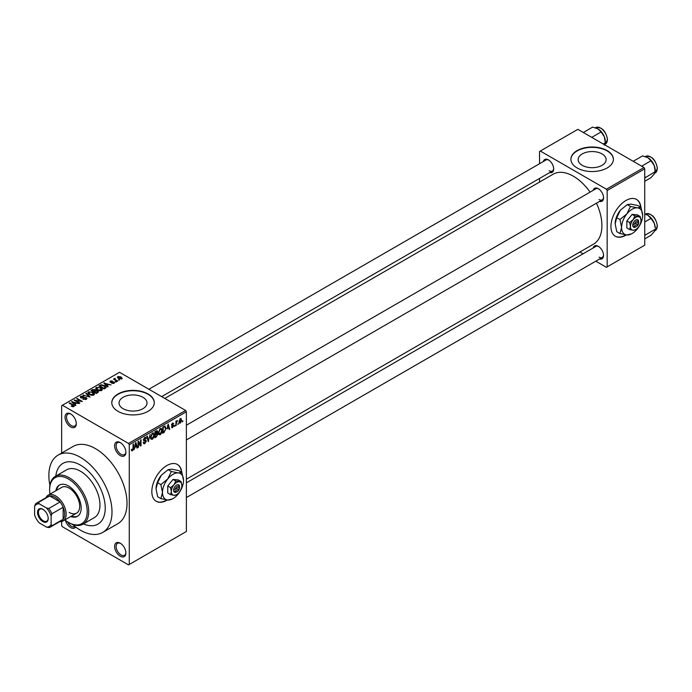 <?xml version="1.0" encoding="UTF-8"?>
<svg xmlns="http://www.w3.org/2000/svg" width="692" height="692" viewBox="0 0 692 692"><rect width="100%" height="100%" fill="white"/><g stroke="black" fill="none" stroke-linecap="round" stroke-linejoin="round"><path stroke-width="1.04" d="M120.261 455.578A7.967 4.602 60 0 1 114.621 445.821A7.967 4.602 60 0 1 120.261 442.56L120.261 442.56A7.967 4.602 60 0 1 125.892 452.326A7.967 4.602 60 0 1 120.261 455.578M120.65 442.802A6.911 3.988 -120 0 0 117.562 442.655A6.911 3.988 -120 0 0 116.498 448.191A6.911 3.988 -120 0 0 121.014 454.281A6.911 3.988 -120 0 0 124.465 454.618A6.911 3.988 -120 0 0 125.883 451.867M120.261 556.23A7.967 4.602 60 0 1 114.621 546.464A7.967 4.602 60 0 1 120.261 543.211L120.261 543.211A7.967 4.602 60 0 1 125.892 552.969A7.967 4.602 60 0 1 120.261 556.23M120.65 543.454A6.911 3.988 -120 0 0 117.562 543.307A6.911 3.988 -120 0 0 116.498 548.834A6.911 3.988 -120 0 0 121.014 554.923A6.911 3.988 -120 0 0 124.465 555.269A6.911 3.988 -120 0 0 125.883 552.519M75.644 527.01A7.967 4.602 60 0 1 70.671 527.589A7.967 4.602 60 0 1 65.403 520.367M67.556 521.872A6.911 3.988 -120 0 0 71.423 526.292A6.911 3.988 -120 0 0 74.874 526.638A6.911 3.988 -120 0 0 75.03 526.534M70.671 426.947A7.967 4.602 60 0 1 65.031 417.181A7.967 4.602 60 0 1 70.671 413.928L70.671 413.928A7.967 4.602 60 0 1 76.302 423.694A7.967 4.602 60 0 1 70.671 426.947M71.06 414.171A6.911 3.988 -120 0 0 67.963 414.024A6.911 3.988 -120 0 0 66.908 419.56A6.911 3.988 -120 0 0 71.423 425.641A6.911 3.988 -120 0 0 74.874 425.987A6.911 3.988 -120 0 0 76.293 423.236M181.78 472.377A21.253 12.274 120 0 0 177.472 464.505A21.253 12.274 120 0 0 166.85 465.56A21.253 12.274 120 0 0 152.967 484.288A21.253 12.274 120 0 0 156.219 501.311A21.253 12.274 120 0 0 166.85 500.264A21.253 12.274 120 0 0 167.326 499.979M156.072 501.224A21.253 12.274 120 0 0 166.547 500.091A21.253 12.274 120 0 0 166.833 499.918M181.486 472.203A21.253 12.274 120 0 0 177.325 464.418M602.031 153.918A13.987 8.07 0 0 0 586.79 152.171A13.987 8.07 0 0 0 578.157 159.627A13.987 8.07 0 0 0 582.257 165.336A13.987 8.07 0 0 0 597.49 167.083A13.987 8.07 0 0 0 606.123 159.627A13.987 8.07 0 0 0 602.031 153.918M607.169 150.605A21.253 12.274 0 0 0 584.005 147.941A21.253 12.274 0 0 0 570.891 159.281A21.253 12.274 0 0 0 577.111 167.957A21.253 12.274 0 0 0 600.275 170.613A21.253 12.274 0 0 0 613.397 159.281A21.253 12.274 0 0 0 607.169 150.605M613.389 159.454A21.253 12.274 0 0 0 607.169 150.951A21.253 12.274 0 0 0 584.152 148.261A21.253 12.274 0 0 0 570.891 159.454M123.141 408.704A13.987 8.07 180 0 1 119.05 402.995A13.987 8.07 180 0 1 127.683 395.539A13.987 8.07 180 0 1 142.924 397.286A13.987 8.07 180 0 1 147.015 402.995A13.987 8.07 180 0 1 138.383 410.46A13.987 8.07 180 0 1 123.141 408.704M148.062 393.973A21.253 12.274 0 0 0 124.897 391.317A21.253 12.274 0 0 0 111.784 402.649A21.253 12.274 0 0 0 118.003 411.325A21.253 12.274 0 0 0 141.168 413.989A21.253 12.274 0 0 0 154.29 402.649A21.253 12.274 0 0 0 148.062 393.973M154.281 402.822A21.253 12.274 0 0 0 148.062 394.319A21.253 12.274 0 0 0 125.036 391.629A21.253 12.274 0 0 0 111.784 402.822M593.2 190.352A7.439 4.29 60 0 1 598.303 188.691L598.303 188.691A7.439 4.29 60 0 1 603.562 197.8A7.439 4.29 60 0 1 599.575 201.398M598.692 188.933A6.375 3.685 -120 0 0 595.864 188.812L186.382 425.225M543.307 161.547A7.439 4.29 60 0 1 548.41 159.887L548.41 159.887A7.439 4.29 60 0 1 553.669 168.995A7.439 4.29 60 0 1 549.682 172.585M548.799 160.129A6.375 3.685 -120 0 0 545.971 160.008L148.901 389.25M593.2 247.961A7.439 4.29 60 0 1 598.303 246.309L598.303 246.309A7.439 4.29 60 0 1 603.562 255.417A7.439 4.29 60 0 1 599.575 259.007M598.692 246.551A6.375 3.685 -120 0 0 595.864 246.421L186.382 482.834M72.444 524.398A44.634 25.768 -120 0 0 80.436 530.193A44.634 25.768 -120 0 0 102.753 532.408A44.634 25.768 -120 0 0 109.596 496.64A44.634 25.768 -120 0 0 80.436 457.317A44.634 25.768 -120 0 0 58.119 455.102A44.634 25.768 -120 0 0 49.902 485.36M102.753 532.408L117.778 523.732A44.634 25.768 -120 0 0 124.621 487.964A44.634 25.768 -120 0 0 95.461 448.641A44.634 25.768 -120 0 0 73.144 446.427L58.119 455.102M186.382 479.21L593.546 244.138A40.378 23.312 -120 0 0 596.478 203.18M590.103 192.134A40.378 23.312 -120 0 0 573.357 176.2A40.378 23.312 -120 0 0 553.168 174.202L164.791 398.428M640.887 207.306A21.253 12.274 120 0 0 636.579 199.443A21.253 12.274 120 0 0 625.957 200.49A21.253 12.274 120 0 0 612.074 219.217A21.253 12.274 120 0 0 615.326 236.249A21.253 12.274 120 0 0 625.957 235.202A21.253 12.274 120 0 0 626.433 234.917M615.179 236.162A21.253 12.274 120 0 0 625.654 235.029A21.253 12.274 120 0 0 625.94 234.856M640.593 207.133A21.253 12.274 120 0 0 636.432 199.357M80.436 465.119A35.067 20.25 -120 0 0 62.903 463.389A35.067 20.25 -120 0 0 55.827 476.061A35.067 20.25 -120 0 1 62.903 463.389A35.067 20.25 -120 0 1 80.436 465.119A35.067 20.25 -120 0 1 103.342 496.026A35.067 20.25 -120 0 1 97.97 524.121A35.067 20.25 -120 0 0 103.342 496.026A35.067 20.25 -120 0 0 80.436 465.119M178.32 423.357L177.844 424.499L178.32 423.357M176.408 423.037L175.932 425.606L175.932 421.186L176.408 420.909L176.408 421.618L177.437 420.476L176.408 423.037L175.932 422.76M175.041 425.251L174.566 426.393L175.041 425.251M171.504 426.903L172.663 427.57L171.495 426.826L172.689 426.921L173.216 425.537L171.564 424.897L172.637 423.011L173.744 423.634L172.654 423.634L172.04 424.525L173.813 425.476L172.663 427.57L171.884 427.691M171.971 426.471L172.689 426.921M171.841 425.58L171.564 424.897L172.74 425.563M172.637 423.011L173.744 423.634L172.654 423.002M173.268 423.988L172.187 423.357M171.642 424.3L172.196 424.802M172.74 424.741L173.813 425.476L172.585 424.767M167.144 428.867L168.191 424.006L169.713 429.196L169.211 429.481L168.805 427.907L166.772 428.642M160.224 434.758L158.849 434.593L158.373 432.785L160.224 428.521L161.322 428.426L162.066 430.58L161.591 433.036L160.224 434.758L158.468 433.746M152.37 439.29L150.994 439.126L150.519 437.318L152.37 433.054L153.46 432.958L154.212 435.112L153.736 437.569L152.37 439.29L150.614 438.278M131.454 450.233L132.431 450.803L131.679 450.803L131.394 449.506L131.869 449.151L132.449 450.077L132.968 449.324L133.037 444.299L133.513 444.022L133.513 448.148L132.431 450.803L131.679 450.803M131.394 449.696L132.449 450.077M128.522 443.434L185.629 410.46L186.382 411.766L186.382 531.499L129.274 564.464L129.274 444.731L128.522 443.434L62.401 405.252L61.649 405.685L61.649 453.061M186.382 411.766L129.274 444.731M134.905 447.482L133.989 449.817L135.442 442.906L135.952 442.62L137.474 447.811L136.973 448.096L136.558 446.522L134.525 447.257M138.495 442.352L138.495 447.214L138.019 447.49L138.019 441.418L138.53 441.124L140.545 444.826L140.545 439.956L141.03 439.688L141.03 445.76L140.511 446.055L138.019 442.084M145.874 441.288L143.798 440.83L143.417 439.887L144.775 437.439L145.778 437.301L146.22 438.425L145.735 438.78L144.792 438.14L144.048 440.164L145.631 439.974L146.358 441.003L144.862 443.624L143.78 443.762L143.279 442.482L143.754 442.127L144.905 442.889L145.874 441.288L144.663 440.173M143.279 442.499L144.905 442.889M145.735 438.78L144.265 437.837M144.083 440.19L144.801 440.138M150.199 434.386L148.235 441.6L146.816 436.341L147.31 436.055L148.434 440.769L150.199 434.386M156.85 432.976L157.828 434.273L156.375 436.894L154.896 437.751L154.896 431.678L157.3 430.649L157.456 433.218M164.843 426.047L165.959 428.296L164.151 432.405L162.75 433.218L162.75 427.146L165.284 426.125M179.064 422.405L180.335 423.141L179.003 421.618L180.335 418.565L181.667 420.035L180.335 423.141L179.531 423.219M180.335 418.565L181.157 418.496M182.835 420.753L182.351 421.895L182.835 420.753M61.649 521.509L61.649 525.427L62.401 526.724L128.522 564.906L129.274 564.464M119.716 379.977L118.488 379.822L119.716 379.977M116.438 381.872L115.209 381.707L116.438 381.872M108.125 386.664L107.623 386.958L103.817 383.083L111.109 384.942L108.618 384.562L106.966 385.522L108.125 386.664M102.243 389.907L102.243 389.207L101.681 390.47L99.484 390.781L97.209 390.011L95.652 388.247L96.283 387.347L100.833 387.849L102.312 389.57M94.389 394.44L94.389 393.748L93.827 395.002L91.629 395.314L89.355 394.544L87.797 392.788L88.429 391.88L92.979 392.381L94.458 394.111M86.327 399.336L82.962 399.223L85.747 398.955L85.817 397.874L80.921 397.883L80.246 397.026L80.843 396.265L83.853 396.343L81.466 396.611L81.414 397.615L86.284 397.589L86.984 398.497L86.327 399.336M85.747 399.578L85.817 397.874M81.466 396.611L81.414 398.108M75.886 405.278L75.385 405.573L71.579 401.697L78.862 403.557L76.379 403.177L74.727 404.137L75.886 405.278M185.629 410.46L119.508 372.287L62.401 405.252M72.764 406.732L71.215 406.161L73.291 406.143L73.413 405.616L69.165 403.09L69.641 402.813L73.214 404.872L73.888 406.515L72.764 406.732M73.291 406.723L73.413 405.616M74.312 405.962L73.888 406.515M79.891 402.969L79.407 403.246L74.148 400.21L80.895 401.178L76.682 398.748L77.158 398.471L82.417 401.507L75.679 400.538L79.891 402.969M90.09 397.078L82.945 395.132L89.216 396.871L85.834 393.463L86.336 393.177L90.09 397.078M97.762 392.649L96.283 393.506L91.024 390.47L92.512 389.605L95.15 389.613L95.73 390.548L97.676 390.911L98.463 391.862L97.762 392.649M95.755 390.392L95.73 391.023M105.539 388.16L104.137 388.965L98.878 385.928L101.075 384.778L104.691 385.582L106.274 387.286L105.539 388.16M114.119 383.281L111.723 383.247L113.6 382.953L113.652 382.235L110.149 382.261L110.132 381.007L112.338 380.998L110.703 381.318L110.547 381.941L114.042 381.906L114.119 383.281L114.621 382.641M113.6 383.498L113.652 382.235M110.149 382.261L110.132 381.007L110.132 382.252M110.703 381.318L110.547 382.434M117.804 381.076L117.32 381.353L113.497 379.147L114.587 379.225L114.474 378.498L115.14 378.36L115.123 379.432L117.804 381.076M114.587 379.778L114.474 379.078M115.14 378.36L115.123 380.09M121.801 378.853L118.488 378.472L117.839 376.56L121.109 376.915L121.801 378.853L122.276 378.187M117.355 377.227L117.839 376.56L117.839 378.031M83.455 523.913A35.067 20.25 -120 0 0 97.97 524.121A35.067 20.25 -120 0 1 83.455 523.913M643.992 167.525L644.736 168.822L607.169 190.516L606.417 189.21L643.992 167.525L577.863 129.343L539.544 151.47L539.544 163.719M539.544 178.441L539.544 182.065M607.169 190.516L607.169 266.87L606.417 267.302L595.812 261.178M583.062 253.817L579.922 252.009M607.169 266.87L644.736 245.176L644.736 168.822M606.417 189.21L540.296 151.038M599.056 199.538A6.375 3.685 -120 0 0 602.239 199.858A6.375 3.685 -120 0 0 603.545 197.341M549.163 170.734A6.375 3.685 -120 0 0 552.346 171.045A6.375 3.685 -120 0 0 553.652 168.537M599.056 257.147A6.375 3.685 -120 0 0 602.239 257.467A6.375 3.685 -120 0 0 603.545 254.959M71.622 406.377L71.622 405.849M69.641 403.358L69.641 402.813M72.08 402.208L72.08 401.403M74.727 404.898L74.727 404.137M73.188 402.545L74.269 403.687L75.601 402.917L72.409 401.844L73.188 403.332M74.269 404.439L74.269 403.687M72.409 402.545L72.409 401.844M75.601 403.626L75.601 402.917M74.658 400.504L74.658 399.915M77.158 399.024L77.158 398.471M75.679 401.092L75.679 400.538M83.369 399.422L83.369 398.903M80.843 397.839L80.843 396.265M84.312 397.788L84.312 397.286M86.284 399.353L86.284 397.589M83.438 395.296L83.438 394.847M86.336 393.973L86.336 393.177M88.429 393.912L88.429 391.88M92.979 392.969L92.979 392.381M93.204 395.253L92.486 392.649L91.093 392.079L89.052 392.234L88.567 394.025M89.052 392.234L89.839 394.276L93.204 394.648L93.679 393.973L93.679 395.08M89.839 394.803L89.839 394.276M92.512 390.314L92.512 389.605M95.133 390.375L95.15 389.613M97.667 391.741L97.676 390.911M92.114 390.548L93.688 391.456L95.038 390.617L94.752 389.942L92.953 390.063L92.114 391.092M93.688 392.001L93.688 391.456M95.038 391.387L94.752 389.942M94.302 391.81L96.145 392.874L97.589 391.957L97.2 391.196L95.245 391.265L94.302 392.355M96.145 393.419L96.145 392.874M97.589 392.745L97.2 391.196M97.157 392.995L97.157 392.286M96.283 389.371L96.283 387.347M100.833 388.428L100.833 387.849M101.058 390.72L100.34 388.117L98.947 387.546L96.906 387.702L96.422 389.484M96.906 387.702L97.693 389.743L101.058 390.115L101.534 389.44L101.534 390.539M97.693 390.262L97.693 389.743M101.075 385.383L101.075 384.778M104.691 386.162L104.691 385.582M99.968 386.006L103.999 388.333L105.296 386.698L101.603 385.185L99.968 386.56M103.999 388.887L103.999 388.333M105.495 388.186L105.296 386.698M104.864 388.549L104.864 387.84M104.319 383.593L104.319 382.788M106.966 386.283L106.966 385.522M105.426 383.93L106.516 385.072L107.84 384.302L104.656 383.23L105.426 384.717M106.516 385.825L106.516 385.072M104.656 383.93L104.656 383.23M107.84 385.012L107.84 384.302M112.13 383.411L112.13 382.935M111.023 382.52L111.023 382.036M114.042 383.325L114.042 381.906M115.685 381.984L115.685 381.43M113.972 379.424L113.972 378.87M115.815 380.488L115.815 379.934M118.963 380.09L118.963 379.545M121.109 377.503L121.109 376.915M121.264 379.06L120.668 377.209L118.367 376.889L118.107 378.239M118.367 376.889L118.963 378.195L121.524 378.135L121.524 378.982M118.963 378.723L118.963 378.195M136.791 447.413L137.474 447.811M135.943 446.167L136.558 446.522M135.511 444.653L135.07 446.677L136.393 445.907L135.736 443.373L135.511 444.653L135.122 444.428M138.019 446.937L138.495 447.214M139.525 444.238L140.545 444.826M140.043 445.19L141.03 445.76M143.287 442.716L144.862 443.624M144.654 437.517L146.22 438.425M143.46 439.385L143.893 439.636M144.836 440.129L146.358 441.003M148.062 440.96L148.702 441.323M147.932 440.475L148.434 440.769M153.702 434.818L154.212 435.112M153.529 434.118L152.37 433.763L151.003 437.05L152.361 438.581L153.728 435.372L153.529 434.118L151.842 433.46M150.536 436.79L151.003 437.05M150.579 438.088L152.361 438.581M156.375 430.822L157.69 431.592M156.297 433.391L157.828 434.273M155.371 432.111L155.371 433.927L157.214 431.964L154.896 431.834M154.896 433.65L155.371 433.927M157.214 431.964L155.588 431.28M155.371 434.637L155.371 436.764L156.876 435.822L157.352 434.55L154.896 434.36M154.896 436.488L155.371 436.764M155.7 433.737L157.352 434.55M161.556 430.286L162.066 430.58M161.383 429.585L160.224 429.23L158.857 432.517L160.215 434.048L161.591 430.839L161.383 429.585L159.705 428.928M158.39 432.249L158.857 432.517M158.433 433.555L160.215 434.048M163.537 432.05L164.151 432.405M165.457 428.002L165.959 428.296M163.225 427.578L163.225 432.232L165.293 430.156L165.483 428.564L164.757 426.817L162.75 427.301M162.75 431.955L163.225 432.232M163.459 426.73L164.073 427.085M164.039 426.402L164.99 426.877L164.099 426.358M169.038 428.798L169.713 429.196M168.191 427.552L168.805 427.907M167.758 426.038L167.308 428.063L168.64 427.293L167.974 424.758L167.758 426.038L167.369 425.814M171.581 424.594L173.216 425.537M174.566 425.839L175.041 426.116M175.932 425.052L176.408 425.329M175.932 421.341L176.408 421.618M176.685 420.831L177.299 421.186M175.932 421.757L176.503 422.085M177.844 423.945L178.32 424.222M181.148 419.733L181.667 420.035M180.093 418.738L180.828 419.162L179.488 421.341L180.352 422.501L181.192 420.355L179.877 418.945M179.029 421.082L179.488 421.341M179.02 422.068L180.352 422.501M182.351 421.341L182.835 421.618M70.731 516.535A18.061 10.432 -120 0 0 77.443 516.344A18.061 10.432 -120 0 0 80.211 501.864A18.061 10.432 -120 0 0 68.413 485.948A18.061 10.432 -120 0 0 59.382 485.049A18.061 10.432 -120 0 0 55.853 490.766M71.475 516.102A18.061 10.432 -120 0 0 77.815 516.111M64.849 519.934A26.564 15.336 -120 0 0 68.413 522.391A26.564 15.336 -120 0 0 87.201 511.544A26.564 15.336 -120 0 0 68.413 479.002A26.564 15.336 -120 0 0 49.625 489.849A26.564 15.336 -120 0 0 49.971 494.166M69.165 522.823L68.413 522.391L69.165 522.823A27.628 15.951 60 0 0 82.979 524.19L94.25 517.685A27.628 15.951 -120 0 0 98.489 495.541A27.628 15.951 -120 0 0 80.436 471.2A27.628 15.951 -120 0 0 66.622 469.825L55.351 476.338A27.628 15.951 60 0 1 69.165 477.705A27.628 15.951 60 0 1 87.218 502.046A27.628 15.951 60 0 1 82.979 524.19M49.625 489.849L49.625 488.984A27.628 15.951 60 0 1 55.351 476.338M45.975 497.704A14.878 8.589 60 0 1 48.198 495.187L61.726 487.376A14.878 8.589 60 0 1 69.165 488.111A14.878 8.589 60 0 1 78.879 501.224A14.878 8.589 60 0 1 76.604 513.144A14.878 8.589 60 0 1 69.165 512.409M59.763 484.85A18.061 10.432 -120 0 0 56.606 490.334M641.648 166.175L650.99 160.778L654.234 165.57A10.345 5.969 -120 0 1 655.212 170.353L654.234 174.012L650.99 177.671L644.736 181.278M644.736 178.017L655.212 171.668L654.234 165.57A10.345 5.969 -120 0 0 647.894 157.69L650.99 160.778M645.454 177.299L644.736 176.546M633.206 161.297L642.539 155.908L647.894 157.69M37.532 512.365A7.543 4.36 60 0 1 42.869 509.286A7.543 4.36 60 0 1 48.198 518.524A7.543 4.36 60 0 1 42.869 521.604A7.543 4.36 60 0 1 37.532 512.365M43.094 509.424A6.911 3.988 -120 0 0 39.859 509.2A6.911 3.988 -120 0 0 38.432 512.365A6.911 3.988 -120 0 0 41.451 519.32A6.911 3.988 -120 0 0 46.771 521.171A6.911 3.988 -120 0 0 48.198 518.256M48.198 495.187A14.878 8.589 60 0 1 59.668 499.174A14.878 8.589 60 0 1 66.155 514.147A14.878 8.589 60 0 1 63.076 520.955A14.878 8.589 60 0 1 59.789 521.63M51.13 524.38L51.883 525.799A13.814 7.975 60 0 1 50.525 526.975L61.796 520.471A13.814 7.975 -120 0 0 63.154 519.285A13.814 7.975 -120 0 0 64.659 514.147A13.814 7.975 -120 0 0 63.154 507.262A13.814 7.975 -120 0 0 60.092 501.968L49.686 495.956A13.814 7.975 -120 0 0 47.982 496.545L36.711 503.049A13.814 7.975 60 0 1 38.415 502.461L39.262 503.819A12.75 7.361 -120 0 0 34.6 506.509L34.6 514.831A12.75 7.361 -120 0 0 39.262 522.91L46.468 527.07A12.75 7.361 -120 0 0 51.13 524.38L51.13 516.059A12.75 7.361 -120 0 0 46.468 507.98L39.262 503.819M46.468 507.98L48.821 508.473L60.092 501.968A13.814 7.975 -120 0 0 49.686 495.956L38.415 502.461M51.883 525.799L63.154 519.285L63.154 507.262L51.883 513.775L51.13 516.059M34.6 506.509L35.353 504.226A13.814 7.975 60 0 1 36.711 503.049M50.525 526.975A13.814 7.975 60 0 1 48.821 527.563L46.468 527.07M48.821 508.473A13.814 7.975 60 0 1 51.883 513.775M644.736 235.635L645.454 234.908L644.736 234.164M644.736 238.887L650.99 235.28L654.234 231.63L655.212 229.277L645.454 234.908M654.234 223.179L655.212 227.971A10.345 5.969 -120 0 0 654.234 223.179A10.345 5.969 -120 0 0 647.894 215.298L650.99 218.395L654.234 223.179M644.736 222.002L650.99 218.395M644.736 214.027L647.894 215.298M591.755 137.362L601.097 131.973L604.341 136.765A10.345 5.969 -120 0 1 605.318 141.549L604.341 145.208M603.294 144.023L605.318 142.855L604.341 136.765A10.345 5.969 -120 0 0 598 128.885L601.097 131.973M583.313 132.492L592.646 127.094L598 128.885M179.496 486.891L175.24 489.339L173.605 489.417L173.709 491.095A4.247 2.457 120 0 0 176.616 492.021L177.368 491.588A3.192 1.842 120 0 0 179.496 488.621L179.496 486.891A3.192 1.842 120 0 0 177.368 486.381A3.192 1.842 120 0 0 175.24 489.339M179.522 486A4.247 2.457 120 0 0 176.616 485.075A4.247 2.457 120 0 0 173.709 489.365L173.605 489.417M181.875 485.516A7.439 4.29 120 0 0 179.245 481.77A7.439 4.29 120 0 0 173.986 484.807A7.439 4.29 120 0 0 171.356 491.588A7.439 4.29 120 0 0 173.986 495.325A7.439 4.29 120 0 0 179.245 492.289A7.439 4.29 120 0 0 181.875 485.516L181.062 481.537L175.803 481.07L173.986 484.807L170.543 487.609L171.356 491.588L170.543 494.624L173.986 495.325L176.304 494.789M170.543 494.624L167.749 493.007L167.749 486L173.009 479.452L178.268 479.919L181.062 481.537M175.803 481.07L173.009 479.452M170.543 487.609L167.749 486M171.382 471.503L167.749 478.985A14.878 8.589 120 0 0 162.49 492.54A14.878 8.589 120 0 0 167.749 500.022A14.878 8.589 120 0 0 178.268 493.95A14.878 8.589 120 0 0 183.527 480.395A14.878 8.589 120 0 0 178.268 472.913A14.878 8.589 120 0 0 167.749 478.985L160.864 484.59L157.655 482.739L161.288 475.257L168.173 469.652L171.806 469.176L178.692 470.586L181.901 472.437L178.268 472.913L171.382 471.503L168.173 469.652M160.864 484.59L162.49 492.54L160.864 498.612L167.749 500.022L172.395 498.949M160.864 498.612L157.655 496.761L156.029 488.812L157.655 482.739M183.527 480.395L181.901 472.437M161.288 475.257A14.878 8.589 120 0 0 156.029 488.812M173.709 491.095L175.24 491.078L179.496 488.621M175.24 491.078A3.192 1.842 120 0 0 177.368 491.588M178.873 487.246L179.617 487.678M638.604 221.821L634.348 224.277L632.722 224.355L632.817 226.033A4.247 2.457 120 0 0 635.723 226.959L636.476 226.526A3.192 1.842 120 0 0 638.604 223.559L638.604 221.821A3.192 1.842 120 0 0 636.476 221.319A3.192 1.842 120 0 0 634.348 224.277M638.63 220.938A4.247 2.457 120 0 0 635.723 220.013A4.247 2.457 120 0 0 632.817 224.294L632.722 224.355M640.982 220.445A7.439 4.29 120 0 0 638.353 216.708A7.439 4.29 120 0 0 633.093 219.745A7.439 4.29 120 0 0 630.464 226.526A7.439 4.29 120 0 0 633.093 230.263A7.439 4.29 120 0 0 638.353 227.227A7.439 4.29 120 0 0 640.982 220.445L640.169 216.475L634.91 215.999L633.093 219.745L629.651 222.547L630.464 226.526L629.651 229.562L633.093 230.263L635.42 229.727M629.651 229.562L626.857 227.945L626.857 220.93L632.116 214.39L637.375 214.857L640.169 216.475M634.91 215.999L632.116 214.39M629.651 222.547L626.857 220.93M630.49 206.441L626.857 213.923A14.878 8.589 120 0 0 621.598 227.478A14.878 8.589 120 0 0 626.857 234.96A14.878 8.589 120 0 0 637.375 228.888A14.878 8.589 120 0 0 642.634 215.333A14.878 8.589 120 0 0 637.375 207.851A14.878 8.589 120 0 0 626.857 213.923L619.971 219.52L616.762 217.669L620.395 210.186L627.281 204.59L630.914 204.114L637.799 205.524L641.008 207.375L637.375 207.851L630.49 206.441L627.281 204.59M619.971 219.52L621.598 227.478L619.971 233.55L626.857 234.96L631.502 233.887M619.971 233.55L616.762 231.699L615.136 223.75L616.762 217.669M642.634 215.333L641.008 207.375M620.395 210.186A14.878 8.589 120 0 0 615.136 223.75M632.817 226.033L634.348 226.016L638.604 223.559M634.348 226.016A3.192 1.842 120 0 0 636.476 226.526M637.981 222.184L638.725 222.616M73.214 405.451L73.214 404.872M83.204 398.108L83.204 397.606M94.588 391.646L94.588 390.937M100.219 385.868L100.219 385.159M111.784 382.442L111.784 381.846M133.037 447.871L133.513 448.148M143.426 440.095L144.689 440.821M147.69 439.602L148.252 439.922M155.761 436.54L156.375 436.894M645.671 156.375C651.795 155.665 655.705 159.636 657.4 168.303L655.229 172.939A9.567 5.519 -120 0 0 657.21 168.563A9.567 5.519 -120 0 0 653.04 158.935A9.567 5.519 -120 0 0 645.671 156.375L645.307 156.582M657.21 226.172A9.567 5.519 -120 0 0 653.04 216.553A9.567 5.519 -120 0 0 645.671 213.992C651.795 213.274 655.705 217.253 657.4 225.912L655.229 230.557A9.567 5.519 -120 0 0 657.21 226.172M595.777 127.57C601.902 126.861 605.811 130.831 607.507 139.499L605.336 144.135A9.567 5.519 -120 0 0 607.317 139.758A9.567 5.519 -120 0 0 603.147 130.131A9.567 5.519 -120 0 0 595.777 127.57L595.414 127.778M73.516 405.832L73.516 406.671M86.215 398.384L86.215 399.388M81.042 397.13L81.042 397.943M113.912 382.572L113.912 383.385M110.365 381.69L110.365 382.365M114.976 379.155L114.976 380.003M145.45 438.036L144.602 437.552M153.191 433.702L152.223 433.149M157.006 431.384L156.202 430.926M157.101 433.893L156.262 433.408M161.046 429.17L160.086 428.608M172.196 426.99L171.677 426.696M173.087 423.565L172.403 423.167M655.229 172.939L654.718 173.234M186.382 439.948L602.239 199.858M602.239 257.467L186.382 497.557M552.346 171.045L161.651 396.62M63.076 520.955L76.604 513.144M655.229 230.557L654.718 230.851M605.336 144.135L604.825 144.429"/></g></svg>
